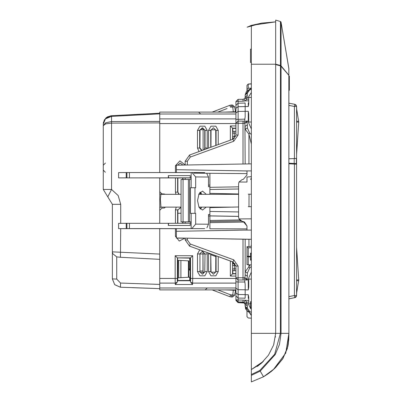 <?xml version="1.0" encoding="UTF-8"?>
<svg xmlns="http://www.w3.org/2000/svg" width="402" height="402" viewBox="0 0 402 402"><rect width="100%" height="100%" fill="white"/><g stroke="black" fill="none" stroke-linecap="round" stroke-linejoin="round"><path stroke-width="0.6" d="M235.858 289.907L159.73 289.907L159.73 228.668L159.73 254.054L112.364 251.848L112.364 204.337L120.675 204.337L118.213 195.598L111.56 189.422L107.806 196.879L112.364 204.337L103.254 189.422L111.56 189.422L111.56 123.112L159.73 122.937M235.929 114.032L159.73 114.032L159.73 112.093L234.848 112.093M235.929 123.57L159.73 123.57L159.73 114.032M273.179 369.84L267.441 374.287L263.526 376.754L274.611 368.544L283.068 358.308L287.862 346.368L288.872 333.364L288.872 298.857L295.168 297.601L296.088 296.947L296.596 295.535L296.596 158.413L294.43 158.529L294.43 106.465L296.596 106.465L296.093 105.058L294.822 104.299L294.43 106.465L288.872 105.384M296.374 164.056L288.872 163.664L296.374 164.056L296.374 158.423M251.371 323.6L251.371 357.006M244.677 280.747L245.19 284.4L245.19 297.842L244.677 298.374M244.697 102.912L245.19 103.409L245.19 116.736L244.677 120.384M245.19 294.696L248.28 294.696L248.722 297.173L248.722 304.781L250.486 308.334M251.371 92.51L248.722 96.53L248.722 104.053L248.28 106.51L248.28 102.912M251.371 272.114L248.722 277.893L248.722 287.189L248.28 289.872L248.28 280.747M245.19 111.289L248.28 111.289L248.722 113.952L248.722 123.178L251.371 128.926M251.371 126.911L251.371 37.185M248.722 300.47L243.059 300.098L243.024 302.038L244.084 302.329L245.18 300.405L246.858 302.123L246.858 303.882L244.924 303.188L245.19 306.409L251.371 315.51M245.19 239.255L176.362 238.009L251.371 239.316L245.19 239.25L245.19 274.893L244.924 277.757L244.084 277.762L245.18 279.973L248.722 279.968L246.858 279.968L246.858 279.088L244.924 277.757L246.858 279.968L238.13 279.993L235.929 277.807L235.929 266.079L233.024 261.933L233.738 259.853L190.257 244.029L189.543 246.145L185.186 239.893L189.543 246.109L233.024 261.933L235.929 266.124M251.371 246.652L246.959 246.617L246.959 264.632L250.23 264.853M246.823 121.128L245.14 121.138L244.084 123.334L244.924 123.329L246.858 121.992L246.858 121.128L244.924 123.329L245.19 163.971M248.722 99.168L246.858 99.168L247.396 93.123L245.19 94.957L245.19 97.078L245.19 95.591M246.959 85.355L246.959 90.927M248.959 312.163L246.959 310.977L246.959 316.686L246.959 312.329M233.738 259.853L238.095 266.069L238.095 277.797L235.929 277.807L235.929 299.746L238.095 301.952L243.024 302.038L243.024 302.726L244.084 303.018L244.924 303.877L245.19 304.917L245.19 304.259L247.396 306.043L247.396 308.233L249.657 311.449L248.959 311.661L251.371 315.052M251.371 176.639L246.959 177.026L246.959 182.056L238.994 181.99L238.572 183.87L238.572 217.055L238.994 218.934L251.371 218.834M235.929 105.394L238.095 103.198L238.13 101.284L235.929 101.565L235.929 123.313L243.024 123.303L243.024 164.011M235.929 281.782L238.095 281.983L238.13 300.008L235.929 299.746L235.929 300.435L235.929 290.817M245.627 309.188L245.19 304.922L244.924 303.882L244.084 303.018L238.095 302.641L238.13 300.008L243.059 300.098M250.486 49.165L251.371 49.165L250.486 49.165L250.486 62.456L251.371 62.456L250.486 62.456M203.121 150.067L203.121 128.112L200.045 129.695L204.688 129.74L205.02 130.404L202.362 127.746L199.704 130.404L199.704 148.052L202.055 150.459L199.94 148.052L200.045 129.695L199.94 130.404L197.503 130.404L199.93 126.193L204.794 126.193L207.226 130.404L205.02 130.404L205.02 148.052L207.226 148.052L207.196 148.584M201.633 150.609L199.704 148.052L197.503 148.052L197.503 130.404M208.532 130.404L210.733 130.404L213.392 127.746L216.05 130.404L218.256 130.404L215.824 126.193L210.96 126.193L208.532 130.404L208.532 148.052M210.733 253.863L211.055 272.204L215.738 272.164L215.809 271.596L218.256 271.596L215.824 275.807L210.96 275.807L208.532 271.596L210.733 271.596L210.733 253.948L208.532 253.948L208.608 253.089M207.226 271.596L205.02 271.596L202.362 274.254L199.704 271.596L197.503 271.596L199.93 275.807L204.794 275.807L207.226 271.596L207.226 253.948L205.02 253.948L204.784 271.596L205.02 253.948L202.362 251.29L199.704 253.948L197.503 253.948L199.734 249.858M176.362 236.296L175.438 236.296L175.438 228.668M177.644 223.291L177.644 209.824L175.438 209.824L176.257 207.125M176.362 165.704L175.438 165.704L179.96 160.855L185.116 165.026M175.945 194.332L175.438 192.176L177.644 192.176L177.644 177.925M296.596 279.887L298.721 279.887L298.746 280.154L296.651 292.726L296.596 295.535L294.43 295.535L294.43 164.056L288.872 163.765M248.28 294.696L248.28 298.374M248.28 111.289L248.28 120.384M250.225 264.858L245.19 271.812L247.396 273.033L247.396 276.169L246.858 279.088L251.371 279.088M250.486 256.918L248.21 256.893L248.21 264.742L247.3 264.707M251.371 121.992L246.858 121.992L247.396 124.891L247.396 128.007L249.657 132.967L251.371 134.519M245.104 103.078L238.095 103.198L238.13 121.123L235.929 123.313L235.929 135.037L238.095 135.027L238.13 121.123L245.14 121.138M251.371 83.958L248.21 84.124L248.21 88.214L246.959 89.671M288.862 70.913L288.872 68.702M251.371 367.654L251.371 369.528L260.898 363.725L268.435 355.237L273.621 345.006L275.646 333.364L251.371 333.364L251.371 374.538M287.34 348.554L282.772 358.79L275.596 367.599L282.767 358.795L287.34 348.559L288.742 339.7L288.862 333.364L281.033 333.364L281.033 22.195L288.862 68.561L288.872 298.857M206.286 194.322L202.507 191.101L198.975 193.88L197.523 200.573L198.995 207.276L202.533 210.07L206.181 207.115M104.314 120.027L103.254 124.112L103.525 121.982L103.254 124.112L104.661 119.459L103.254 124.112L103.43 122.394L106.133 117.791L111.198 115.741L105.555 118.344L103.254 124.112L103.43 122.394L103.254 124.112L105.495 118.846L111.56 116.369L111.56 121.55L159.73 121.379M288.872 68.707L281.033 22.195L280.41 21.497L280.988 22.035M275.646 21.864L251.371 25.396L261.772 23.13L275.646 21.864L261.772 23.13L247.135 27.19L251.371 25.396L251.371 333.364M259.863 370.453L274.687 354.262L280.41 333.364L280.47 24.829L280.41 21.497L275.646 20.1L275.646 333.364L281.033 333.364L279.496 344.348L275.239 354.584L260.25 371.086L251.371 375.367L251.371 374.513L259.863 370.458L263.526 376.754L270.114 372.347L263.526 376.754L251.371 381.9L251.371 375.367M251.371 89.023L249.657 89.953L248.964 89.746L246.386 91.54L245.19 94.957L248.959 89.746L250.23 89.008M120.404 287.239L114.721 284.686L112.364 278.918L114.736 284.706L120.454 287.239L114.736 284.706L112.364 278.918L114.716 284.686L120.399 287.239M103.254 124.112L103.254 125.67L105.615 123.886L111.56 123.112L111.56 121.55L105.62 122.801L103.254 125.67L103.254 189.422L103.254 136.579M285.747 353.117L273.33 369.704L285.782 353.036L288.872 333.414L288.872 75.239L288.872 333.364M264.571 376.136L274.596 368.554L282.616 359.031M181.031 207.125L160.931 207.136L160.388 199.151L160.926 194.337L181.031 194.332M184.759 238.235L179.312 241.059L175.438 236.296M177.699 165.157L180.257 163.046L182.88 165.066M216.05 255.798L216.05 271.596L213.392 274.254L210.975 271.596L211.055 272.204M281.033 65.561L275.646 64.219L251.371 64.219M137.956 287.852L120.454 287.239L114.736 284.701L112.364 278.918L112.364 251.848L112.691 253.682L112.364 251.848L112.364 278.862L116.736 279.094L116.736 256.893L112.691 253.682M296.596 122.113L298.721 122.113L298.746 121.846L296.651 109.279L296.601 106.45L294.817 104.299L288.872 103.143L288.872 90.304L289.314 90.304L289.314 81.948M288.706 340.253L288.877 333.936M238.095 99.359L243.024 99.274L238.095 99.359L235.929 101.565L238.095 99.359L238.13 101.284L243.059 101.198L243.024 99.274L244.084 98.982L244.924 98.123L245.19 97.078L247.396 95.284M234.874 289.907L235.582 289.907M234.823 289.907L224.266 289.907M235.929 290.314L224.723 289.907M235.929 289.907L234.848 289.907M234.743 289.907L235.929 289.968M235.205 263.707L234.054 263.712L234.431 265.476L232.537 265.511L232.652 270.641L235.929 270.712M235.879 265.471L234.431 265.476L234.431 268.888L232.537 268.853M175.297 284.495L177.262 282.098L175.227 283.108L175.297 284.495L192.548 284.495L190.588 282.098L192.623 283.108L192.689 278.43L235.929 278.43M235.929 133.102L232.537 133.147L232.652 138.273L234.431 138.348M235.929 131.338L234.054 131.348L234.431 136.524L232.537 136.489M235.522 290.299L234.667 295.143L232.492 296.967L231.391 296.967L232.492 296.967L234.667 295.143L230.602 294.807L217.839 289.907M227.07 293.45L230.602 294.807L229.808 296.671L231.391 296.967L229.808 296.671L212.181 289.907M235.522 111.701L234.667 106.857L232.492 105.033L231.391 105.033L232.492 105.033L234.667 106.857L231.391 107.048L231.391 105.033L229.808 105.329L212.181 112.093M229.959 105.274L231.391 105.033M202.97 251.602L203.121 273.888L202.97 251.602L202.97 271.069L199.94 271.018M234.743 112.093L235.929 112.032M234.783 112.093L224.266 112.093M235.929 111.686L224.723 112.093M235.929 112.093L235.582 112.093M164.498 208L165.322 207.13L164.498 208L161.82 208.141L159.73 210.341L159.73 223.291L159.73 177.93L159.73 191.659L161.82 193.859L164.498 194L164.82 194.337L164.503 194.005M159.73 283.108L175.227 283.108L175.156 278.43L159.73 278.43M235.929 125.926L230.346 125.926L232.547 128.127L235.929 128.127M230.346 261.004L230.346 276.073L232.803 273.616L232.798 272.018L232.803 273.616L235.929 273.611M232.537 265.511L232.652 263.727L235.17 263.652M190.588 282.098L190.488 257.908L177.362 257.908L190.257 258.134L192.689 255.702L175.156 255.702L175.156 278.43L177.362 278.43L177.262 282.098M177.362 278.43L177.362 257.908L175.156 255.702M177.503 280.732L190.347 280.732L190.076 280.455L177.764 280.47L177.423 281.43M190.347 280.732L190.427 281.43M232.537 133.147L232.652 131.359L235.929 131.288L235.929 128.389L232.803 128.384L232.798 131.288M188.784 277.244L180.915 277.656L180.915 260.461L188.85 260.878L188.85 268.657L190.257 270.717L188.784 268.652L188.784 277.244L190.201 277.169L190.076 280.455L190.257 258.134M231.391 107.048L230.602 107.193L229.808 105.329M210.975 147.212L211.055 129.796L215.738 129.836L216.05 130.404L216.05 145.363M159.73 123.57L159.73 172.553L159.73 123.57M235.929 128.389L232.547 128.127L232.547 132.539M204.136 149.7L204.784 148.052L204.563 149.544M204.784 130.404L204.784 148.052M215.809 145.449L215.738 129.836M232.798 138.348L232.798 139.268M232.798 261.893L232.798 263.652M215.738 272.164L215.809 255.712M204.784 271.596L204.688 272.26L200.045 272.305L199.94 271.596L199.94 253.948L204.784 253.948M178.699 238.13L181.83 238.185M182.734 223.286L182.734 221.949M177.87 223.291L177.87 209.824L181.031 207.502M177.93 165.152L182.649 165.066M179.171 194.332L177.87 192.176L177.87 177.925M182.734 179.493L182.734 177.925M199.955 192.432L201.236 194.322M200.126 208.889L201.442 207.583M232.798 270.712L232.798 272.018M177.583 258.129L177.764 280.47M210.733 147.298L210.733 130.404L211.055 129.796M232.803 128.384L232.798 129.982M132.469 287.661L159.73 288.611L132.419 287.656M159.73 259.35L120.444 257.295L120.675 228.648M120.444 257.295L116.736 256.893M177.583 260.29L177.925 260.305L177.805 277.817L178.699 277.772L178.699 260.345L177.925 260.305M116.736 279.094L120.57 283.063L159.73 284.43L159.73 288.611M105.344 172.242L103.254 170.036L103.254 178.357M103.254 139.012L103.254 143.419L103.254 139.012M103.254 160.87L103.254 165.282L105.419 163.076M159.73 207.286L163.413 207.13M159.73 194.05L163.257 194.05L163.544 194.337M180.915 260.461L178.699 260.345M180.915 277.656L178.699 277.772M142.072 114.123L111.465 115.726L159.73 113.198L159.73 113.846L111.56 116.369L111.465 115.726L111.198 116.389M201.643 194.322L201.643 194.035M111.158 115.746L107.294 116.942L111.178 115.741L107.294 116.942L111.158 115.746L106.339 117.615L111.163 115.746L106.339 117.615M106.57 117.434L111.193 115.741M177.87 213.266L181.031 213.266M189.729 277.194L189.729 280.46M189.729 258.134L189.729 270.42M203.121 148.363L203.121 147.021M203.121 146.82L203.121 145.057M203.121 138.474L203.121 137.132M288.872 296.616L294.43 295.535L294.812 297.701L296.596 295.57M288.872 158.815L294.43 158.529M296.596 106.429L296.596 158.413M296.596 164.167L294.43 164.056M296.374 163.629L288.872 163.202M288.872 103.143L288.872 90.304L289.314 90.304L289.314 79.712L288.872 79.712M288.872 79.757L288.872 76.114L289.314 76.114L289.314 80.229M289.314 82.058L289.314 80.506M288.872 80.139L288.872 79.707L289.314 79.707L289.314 80.139M289.314 81.485L289.314 82.561M289.314 85.113L289.314 85.757M289.314 85.772L289.314 86.425M288.872 81.078L288.872 82.058M288.872 301.55L288.872 298.4L288.872 301.55M288.872 100.45L288.872 103.6L288.872 100.45M288.224 344.519L288.852 336.725M275.491 336.615L275.445 337.032L275.491 336.615M262.546 362.227L257.35 366.413L262.546 362.227M275.646 20.1L280.41 21.497M287.978 345.8L288.842 336.69M288.862 75.375L288.872 76.114L288.872 75.375L281.033 66.235L280.41 66.235M273.732 344.685L275.646 333.394M251.371 369.528L263.476 361.308M251.371 29.808L251.371 25.396L251.371 29.808M251.371 25.396L252.014 25.19M191.161 213.346L195.653 213.331L190.463 213.341L191.161 213.346L191.161 222.391L190.201 223.271L190.201 225.477L168.353 225.492L168.654 223.296L126.937 223.301L126.937 228.597L118.565 228.632L176.362 228.668M190.463 213.341L190.463 187.749L194.955 187.734L194.955 213.326M168.353 177.84L168.353 175.634L168.654 177.85L129.429 177.865L129.429 172.569L191.161 172.533L191.161 187.749M200.261 192.111L201.784 194.322M201.693 207.115L200.312 209.07M191.161 172.533L191.94 172.528L195.653 176.93L195.653 187.739L194.955 187.734M209.879 194.317L209.879 186.739L208.477 186.729L208.477 177.026L206.683 173.262M118.565 228.632L118.565 223.341L126.937 223.301M168.654 223.296L190.201 223.281M126.243 223.276L126.243 228.572M126.937 228.597L204.734 228.658M129.429 172.569L126.243 172.538L126.243 177.83L126.937 177.855L126.937 172.564M129.429 177.865L126.937 177.855M168.353 175.634L190.201 175.619L190.272 177.83M168.654 177.85L190.347 177.835M126.243 172.538L118.565 172.599L118.565 177.895L126.243 177.83M190.633 177.92L118.565 177.895M184.794 177.9L179.302 177.905L184.794 177.9M195.653 213.331L195.653 224.14L191.91 228.562M209.879 207.115L209.879 214.537L208.477 214.527L208.477 224.236L206.935 227.803M168.353 225.492L168.353 223.286M191.161 178.709L190.221 177.83M191.161 222.391L191.161 228.567M209.879 214.537L208.477 214.542M191.161 221.954L181.031 221.859L189.588 221.854L189.588 179.493L191.161 179.503M181.031 179.503L181.036 221.859L181.031 179.503L189.588 179.493M191.161 221.864L189.588 221.854M250.943 308.635L251.371 308.852M250.652 179.453L251.371 177.825M251.371 141.142L251.371 323.449M251.371 142.022L251.371 126.158M251.371 312.389L249.657 311.449M247.396 306.043L246.858 303.882L250.486 303.882M244.969 281.983L238.095 281.983L238.095 277.797L243.024 277.797L243.059 279.993M251.371 266.486L249.657 268.044L247.396 273.033M248.959 264.792L248.959 266.898L249.657 268.044M251.371 264.908L250.627 264.878M251.371 264.903L248.21 264.742M251.371 247.738L248.21 247.833L246.959 247.255L246.959 246.928M238.994 218.934L242.22 221.412L243.31 221.602L246.959 225.959L246.959 230.044L176.362 231.286L176.362 238.009L176.362 232.381M251.371 170.88L244.572 170.88L246.959 170.925L246.959 175.006L243.31 179.342L242.22 179.533L238.994 181.99M251.371 163.865L176.362 165.177L176.362 169.694L244.572 170.88M251.371 152.222L251.371 145.514M248.959 163.905L248.959 134.117L251.371 143.981M247.396 124.891L245.19 126.183L245.19 129.248L248.959 134.117L249.657 132.967M243.059 101.198L245.18 100.887L244.084 98.982L243.024 99.274M249.657 89.953L247.396 93.123M248.964 89.746L251.371 88.294M251.371 88.113L248.21 88.214M251.371 318.133L248.21 317.967L246.959 316.645M251.371 260.139L250.486 260.139L250.486 253.154L251.371 253.154M251.371 259.893L250.486 259.893M251.371 259.195L250.486 259.195M251.371 258.094L250.486 258.094M251.371 256.637L250.486 256.637M251.371 255.169L250.486 255.169M251.371 254.074L250.486 254.074M251.371 253.381L250.486 253.381M251.371 306.811L250.486 306.811L250.486 301.726L251.371 301.726M251.371 305.244L250.486 305.244M251.371 303.661L250.486 303.661M251.371 302.897L250.486 302.897M251.371 307.56L250.486 307.56L250.486 306.811M251.371 308.635L250.486 308.635L250.486 307.56M251.371 308.585L250.486 308.585M251.371 308.52L250.486 308.52L251.371 308.52M251.371 301.857L250.486 301.857M251.371 308.485L250.486 308.485L251.371 308.475M234.482 263.652L232.798 262.692M215.809 256.511L210.975 254.752M246.833 310.952L245.19 306.409L247.396 308.233M244.084 277.762L243.024 277.797L243.024 239.23M245.19 271.812L245.19 274.893L247.396 276.169M246.959 256.32L248.21 256.893L248.21 256.315L246.959 256.32L246.959 264.4M176.362 238.09L185.186 238.235L185.186 239.893L187.352 239.883L190.257 244.029M176.362 228.577L176.362 231.286M251.371 206.698L248.28 206.723M251.371 194.211L248.28 194.191M246.959 170.95L176.362 169.694M176.362 169.719L176.362 172.543M238.095 135.027L233.738 141.248L190.257 157.076L189.543 155.011L185.186 161.232L185.186 165.026M244.084 123.334L243.024 123.303L243.059 121.123M245.19 129.248L247.396 128.007M251.371 97.42L246.858 97.42L244.924 98.118L246.858 99.168L245.18 100.887L248.722 100.827M248.21 83.993L246.959 85.314L248.21 83.993L251.371 83.827L248.21 83.993L246.959 85.314M248.21 318.007L246.959 316.686L248.21 318.007L251.371 318.173L248.21 317.967M233.024 262.772L234.431 263.652L232.798 262.732M251.371 62.405L250.486 62.405L251.371 62.4M233.024 261.978L189.543 246.145M246.959 228.889L209.894 228.798L209.894 215.884L238.572 216.387M209.894 216.02L208.477 216.045M185.186 223.286L185.186 221.959M246.959 230.044L246.959 228.959M246.959 225.994L244.496 222.035L243.31 221.602M209.894 221.542L240.893 220.999L209.894 221.542L209.894 220.457L239.582 219.929L240.893 220.999L243.31 221.648M209.894 215.919L238.572 216.417L238.572 217.055M209.894 173.287L209.894 189.513L238.572 189.01M185.186 179.493L185.186 177.925M209.894 185.136L208.477 185.111L209.894 185.141M233.738 141.248L233.024 139.182L235.929 135.037L233.024 139.182L189.543 155.011L185.186 161.232L187.352 161.222L187.352 164.986M209.879 209.819L209.894 209.472M209.894 207.115L209.894 215.884M209.894 194.317L209.894 189.513M238.572 193.98L209.894 193.337M238.572 206.98L209.894 207.633M232.492 296.967L234.667 295.143L232.492 296.967L233.331 290.224M232.492 105.033L234.667 106.857L232.492 105.033L233.331 111.776M235.929 287.968L159.73 287.968M192.548 284.495L192.623 283.108L235.929 283.108M235.929 118.891L159.73 118.891M232.547 269.461L232.547 273.873L235.929 273.873M230.346 276.073L235.929 276.073M199.005 151.569L197.503 148.052M207.226 130.404L207.226 148.052M218.256 144.559L218.256 130.404M235.667 136.529L234.431 136.524L234.054 138.288L232.652 138.273M234.054 263.712L232.652 263.727M235.929 268.898L234.431 268.888L234.054 270.652L232.652 270.641M218.256 271.596L218.256 256.602M208.532 271.596L208.532 253.948M207.005 252.506L207.226 253.948M197.503 253.948L197.503 271.596M199.94 253.948L199.94 271.596M182.166 238.19L178.372 238.125M182.96 223.286L182.96 221.954M185.161 223.286L185.161 221.959M177.87 209.824L181.031 207.266M175.438 223.291L175.438 209.824M175.438 192.176L175.438 177.925M175.438 172.543L175.438 165.704M178.744 194.332L177.87 192.176M182.96 179.493L182.96 177.925M185.161 179.493L185.161 177.925M200.794 194.322L199.749 192.674M199.955 208.698L201.613 207.276M232.547 261.802L232.547 264.903M190.488 278.43L192.689 278.43L192.689 255.702M234.054 131.348L232.652 131.359M230.346 125.926L230.346 140.157M232.547 137.097L232.547 139.358M231.391 296.967L231.391 294.952M217.839 112.093L227.07 108.55M234.054 138.288L234.497 138.288M235.929 270.662L234.054 270.652M120.675 223.321L120.675 204.337M110.374 191.749L107.806 196.879M120.57 283.063L120.454 287.239M188.377 277.264L188.377 260.853M296.596 280.767L298.641 280.767M296.596 121.233L298.641 121.233M294.209 163.483L294.209 158.539M281.033 65.978L275.646 64.637M288.862 75.239L281.033 65.822L280.41 65.822M281.033 22.195L280.897 21.854M191.97 172.528L204.734 172.624M195.653 176.93L208.477 177.026M195.653 224.14L208.477 224.236M129.429 228.602L129.429 223.311M183.041 221.849L183.041 179.493M188.387 221.849L188.387 179.493M248.989 206.718L249.014 194.196M250.928 245.401L251.371 245.396M245.19 106.51L248.28 106.51M245.19 289.872L248.28 289.872M244.084 302.329L244.924 303.188L246.858 302.123L248.722 302.123M235.929 295.882L238.095 298.078L245.094 298.199M235.929 292.937L238.095 294.53L245.19 294.621M235.929 288.204L238.095 289.711L245.19 289.797M250.486 256.345L248.21 256.315L248.21 247.833M248.959 246.511L248.959 239.29M244.572 230.09L251.371 230.09M248.722 121.128L246.843 121.128L248.722 121.128M235.929 119.369L244.969 119.148M235.929 112.977L238.095 111.449L245.19 111.364M235.929 108.284L238.095 106.676L245.19 106.585M187.352 238.26L187.352 239.883M190.257 157.076L187.352 161.222M245.19 97.078L244.924 98.123L244.084 98.982M215.809 256.551L210.975 254.788M238.095 266.069L235.929 266.079M238.095 302.641L235.929 300.435L238.095 302.641L243.024 302.726M209.894 222.643L244.496 222.035M209.894 211.457L238.572 211.954M209.894 187.317L238.572 186.814M206.99 288.234L205.226 289.907M200.372 113.766L198.608 112.093M298.721 279.887L296.596 247.325M298.721 122.113L296.596 154.675M263.526 376.754L269.169 373.061M270.657 371.93L272.254 370.634M287.892 346.293L288.34 343.745M191.94 172.528L204.764 172.624M233.487 207.105L198.91 207.12M238.572 194.307L198.754 194.322M245.175 121.138L246.843 121.128M193.829 173.151L246.959 173.614"/></g></svg>
